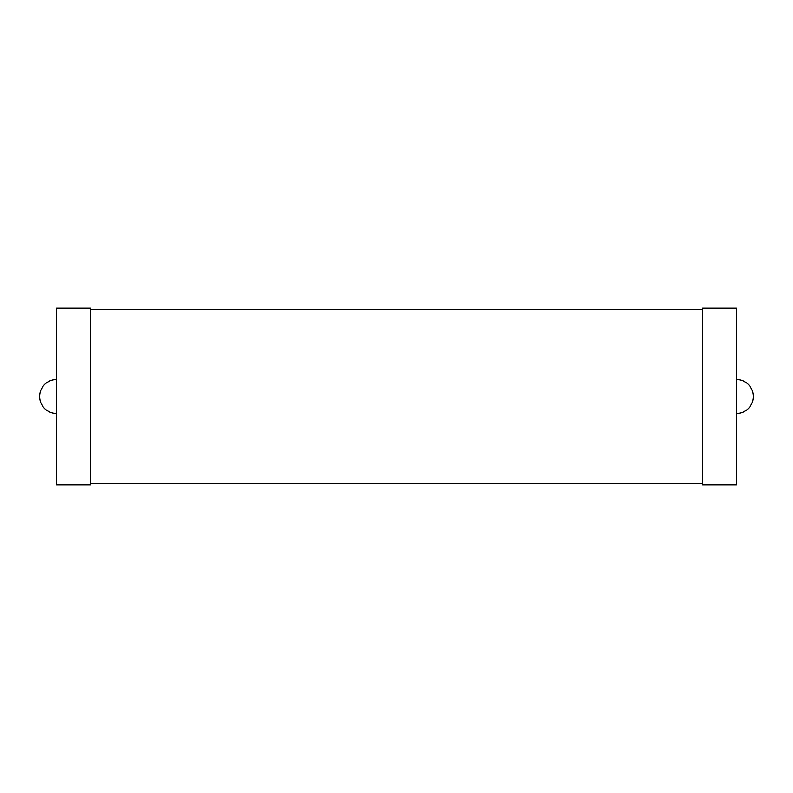 <?xml version="1.0" encoding="UTF-8"?>
<svg xmlns="http://www.w3.org/2000/svg" width="793" height="793" viewBox="0 0 793 793"><rect width="100%" height="100%" fill="white"/><g stroke="black" fill="none" stroke-linecap="round" stroke-linejoin="round"><path stroke-width="1.19" d="M56.64 379.51A16.99 16.99 0 0 0 39.65 396.5A16.99 16.99 0 0 0 56.64 413.49M56.64 484.86L56.64 308.14L90.63 308.14L90.63 484.86L56.64 484.86M90.63 483.502L702.37 483.502M90.63 309.498L702.37 309.498M702.37 484.86L702.37 308.14L736.36 308.14L736.36 484.86L702.37 484.86M736.36 413.49A16.99 16.99 0 0 0 753.35 396.5A16.99 16.99 0 0 0 736.36 379.51"/></g></svg>
